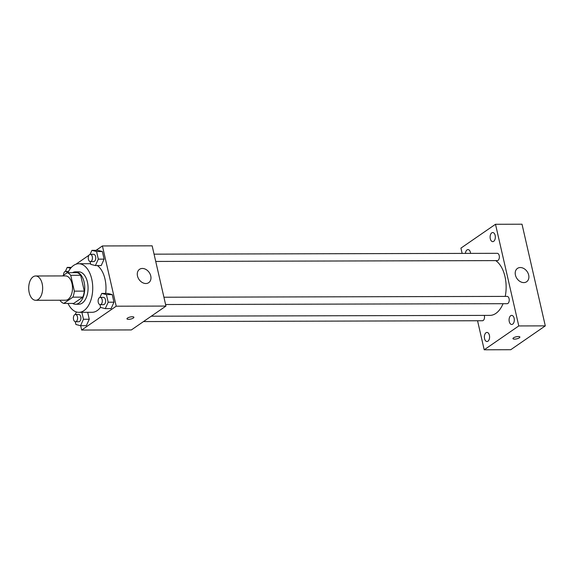 <?xml version="1.0" encoding="UTF-8"?>
<svg xmlns="http://www.w3.org/2000/svg" width="574" height="574" viewBox="0 0 574 574"><rect width="100%" height="100%" fill="white"/><g stroke="black" fill="none" stroke-linecap="round" stroke-linejoin="round"><path stroke-width="0.86" d="M38.264 299.434A12.147 6.981 89.9 0 1 35.71 300.288A12.147 6.981 89.9 0 1 28.7 288.155A12.147 6.981 89.9 0 1 35.645 275.986A12.147 6.981 89.9 0 1 42.526 285.852A12.147 6.981 89.9 0 1 38.264 299.434M35.645 275.986L65.486 275.915A12.147 6.981 89.9 0 1 72.367 285.78A12.147 6.981 89.9 0 1 68.105 299.363A12.147 6.981 89.9 0 1 65.544 300.216L35.71 300.288M67.258 272.693L77.203 272.664A15.677 9.005 89.9 0 1 80.669 275.269L84.299 291.118L74.347 291.147L70.724 275.298A15.677 9.005 89.9 0 0 67.258 272.693L62.573 275.922M60.17 300.231L60.306 300.833A15.677 9.005 89.9 0 0 63.771 303.438L72.862 297.167A15.677 9.005 89.9 0 0 74.347 291.147M63.771 303.438L73.716 303.416L82.807 297.138L72.862 297.167M84.299 291.118A15.677 9.005 89.9 0 1 82.807 297.138M72.561 303.416A16.201 9.306 -90.1 0 0 75.503 304.242A16.201 9.306 -90.1 0 0 84.765 288.019A16.201 9.306 -90.1 0 0 75.424 271.839A16.201 9.306 -90.1 0 0 72.489 272.679M75.424 271.839L78.738 271.832A16.201 9.306 89.9 0 1 87.908 284.984A16.201 9.306 89.9 0 1 82.225 303.094A16.201 9.306 89.9 0 1 78.817 304.234L75.503 304.242M80.669 275.269L70.724 275.298M67.926 272.686A24.302 13.955 89.9 0 1 78.717 263.731A24.302 13.955 89.9 0 1 92.479 283.463A24.302 13.955 89.9 0 1 83.948 310.627A24.302 13.955 89.9 0 1 78.832 312.335A24.302 13.955 89.9 0 1 68.005 303.431M100.572 307.262A24.302 13.955 89.9 0 1 97.207 310.591A24.302 13.955 89.9 0 1 92.098 312.299L78.832 312.335M97.343 265.554A24.302 13.955 89.9 0 1 105.652 293.407M90.111 261.579L90.749 264.363L95.399 265.561L101.203 265.547L104.109 259.132L102.366 251.52L97.716 250.329L91.919 250.343L90.104 254.332M80.654 325.688L81.651 330.05L116.221 306.2L102.416 245.952L96.073 250.329M88.934 255.258L75.933 264.234M75.266 321.713L75.904 324.497L80.554 325.688L86.351 325.673L89.264 319.259L87.671 312.313L89.264 319.259L83.46 319.273L81.867 312.328M99.976 304.658L100.615 307.442L105.264 308.633L111.069 308.618L113.975 302.204L112.231 294.598L107.582 293.4L101.785 293.414L99.969 297.411M102.416 245.952L152.146 245.83L165.943 306.078L131.381 329.928L81.651 330.05M165.943 306.078L116.221 306.2M145.853 283.52A8.101 6.17 -124.6 0 1 138.097 277.802A8.101 6.17 -124.6 0 1 139.525 269.321A8.101 6.17 -124.6 0 1 149.204 272.485A8.101 6.17 -124.6 0 1 148.731 282.659A8.101 6.17 -124.6 0 1 145.853 283.52M133.333 318.039A3.544 1.062 -12.9 0 1 129.559 319.28A3.544 1.062 -12.9 0 1 126.976 318.835A3.544 1.062 -12.9 0 1 130.19 317.013A3.544 1.062 -12.9 0 1 133.886 317.257A3.544 1.062 -12.9 0 1 133.333 318.039M133.886 317.257A3.544 1.062 -12.9 0 1 133.326 318.039A3.544 1.062 -12.9 0 1 129.559 319.28A3.544 1.062 -12.9 0 1 126.976 318.835M503.054 303.696A28.348 16.28 89.9 0 1 495.893 313.39A28.348 16.28 89.9 0 1 489.923 315.384L151.271 316.202M495.721 260.618A28.348 16.28 89.9 0 1 505.235 296.406M165.585 304.521L507.151 303.689A3.645 2.095 -90.1 0 0 509.238 300.037A3.645 2.095 -90.1 0 0 507.136 296.399L163.92 297.232M484.277 315.391A3.645 2.095 89.9 0 1 483.208 320.486A3.645 2.095 89.9 0 1 482.44 320.744L143.5 321.569M154.054 254.16L497.271 253.321A3.645 2.095 89.9 0 1 499.33 256.284A3.645 2.095 89.9 0 1 498.053 260.359A3.645 2.095 89.9 0 1 497.285 260.61L155.719 261.443M477.561 320.751L484.212 349.788L518.781 325.939L495.491 224.276L460.929 248.126L462.142 253.407M470.587 253.385A4.549 2.612 -90.1 0 0 467.997 249.59A4.549 2.612 -90.1 0 0 465.428 253.399M487.95 341.214A4.549 2.612 -90.1 0 0 489.55 336.12A4.549 2.612 -90.1 0 0 486.974 332.425A4.549 2.612 -90.1 0 0 484.37 336.988A4.549 2.612 -90.1 0 0 486.996 341.53A4.549 2.612 -90.1 0 0 487.95 341.214M512.668 324.159A4.549 2.612 -90.1 0 0 514.261 319.065A4.549 2.612 -90.1 0 0 511.685 315.37A4.549 2.612 -90.1 0 0 509.081 319.933A4.549 2.612 -90.1 0 0 511.707 324.475A4.549 2.612 -90.1 0 0 512.668 324.159M493.697 241.317A4.549 2.612 -90.1 0 0 495.29 236.23A4.549 2.612 -90.1 0 0 492.714 232.535A4.549 2.612 -90.1 0 0 490.11 237.091A4.549 2.612 -90.1 0 0 492.736 241.64A4.549 2.612 -90.1 0 0 493.697 241.317M484.212 349.788L510.738 349.724L545.3 325.874L522.017 224.212L495.491 224.276M545.3 325.874L518.781 325.939M519.872 337.038A3.544 1.062 -12.9 0 1 519.312 337.821A3.544 1.062 -12.9 0 1 515.545 339.062A3.544 1.062 -12.9 0 1 512.962 338.617A3.544 1.062 -12.9 0 1 516.177 336.794A3.544 1.062 -12.9 0 1 519.872 337.038A3.544 1.062 -12.9 0 1 519.312 337.821A3.544 1.062 -12.9 0 1 515.545 339.062A3.544 1.062 -12.9 0 1 512.962 338.617M528.683 275.054A8.101 6.17 -124.6 0 1 526.652 281.734A8.101 6.17 -124.6 0 1 516.98 278.577A8.101 6.17 -124.6 0 1 517.454 268.402A8.101 6.17 -124.6 0 1 528.683 275.054M105.264 308.633L108.177 302.218L106.434 294.613L101.785 293.414M100.199 297.389L103.514 297.382A3.645 2.095 89.9 0 1 105.58 300.338A3.645 2.095 89.9 0 1 104.303 304.414A3.645 2.095 89.9 0 1 103.535 304.672L100.22 304.679A3.645 2.095 89.9 0 1 98.118 301.041A3.645 2.095 89.9 0 1 100.199 297.389A3.645 2.095 89.9 0 1 102.265 300.346A3.645 2.095 89.9 0 1 100.988 304.421A3.645 2.095 89.9 0 1 100.22 304.679M111.069 308.618L113.975 302.204L108.177 302.218M113.975 302.204L112.231 294.598L106.434 294.613M112.231 294.598L107.582 293.4M95.399 265.561L98.312 259.147L96.568 251.534L91.919 250.343M90.333 254.311L93.648 254.304A3.645 2.095 89.9 0 1 95.715 257.267A3.645 2.095 89.9 0 1 94.437 261.335A3.645 2.095 89.9 0 1 93.67 261.593L90.355 261.601A3.645 2.095 89.9 0 1 88.252 257.963A3.645 2.095 89.9 0 1 90.333 254.311A3.645 2.095 89.9 0 1 92.4 257.274A3.645 2.095 89.9 0 1 91.123 261.349A3.645 2.095 89.9 0 1 90.355 261.601M101.203 265.547L104.109 259.132L98.312 259.147M104.109 259.132L102.366 251.52L96.568 251.534M102.366 251.52L97.716 250.329M76.392 311.962L75.259 314.466M80.554 325.688L83.46 319.273M75.488 314.444L78.803 314.437A3.645 2.095 89.9 0 1 80.862 317.393A3.645 2.095 89.9 0 1 79.585 321.469A3.645 2.095 89.9 0 1 78.817 321.727L75.503 321.734A3.645 2.095 89.9 0 1 73.4 318.096A3.645 2.095 89.9 0 1 75.488 314.444A3.645 2.095 89.9 0 1 77.547 317.4A3.645 2.095 89.9 0 1 76.27 321.476A3.645 2.095 89.9 0 1 75.503 321.734M86.351 325.673L89.264 319.259M70.624 268.273L67.201 267.398L65.393 271.387M71.384 267.384L67.201 267.398M63.542 275.255A3.645 2.095 89.9 0 1 65.623 271.366A3.645 2.095 89.9 0 1 67.244 272.7M90.599 263.703L78.717 263.731M68.593 271.358L65.623 271.366"/></g></svg>
